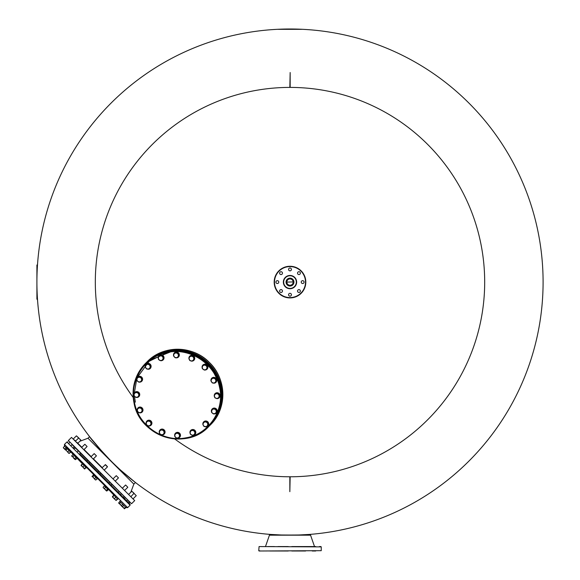 <?xml version="1.0" encoding="UTF-8"?>
<svg xmlns="http://www.w3.org/2000/svg" width="580" height="580" viewBox="0 0 580 580"><rect width="100%" height="100%" fill="white"/><g stroke="black" fill="none" stroke-linecap="round" stroke-linejoin="round"><path stroke-width="0.87" d="M293.161 281.923L286.839 282.09A3.161 3.161 0 0 1 290 278.929A3.161 3.161 0 0 1 293.161 282.09A3.161 3.161 0 0 1 290 285.251A3.161 3.161 0 0 1 286.839 282.09L286.839 281.923M134.698 481.929L134.814 482.016A253.09 253.09 0 0 0 270.229 534.405L283.156 535.086M134.69 481.922L134.321 481.639M132.102 479.885L131.573 479.457M130.522 478.616L130.13 478.297M129.579 477.848L129.159 477.5M129.101 477.456L129.565 477.833M127.731 476.318L127.259 475.919M123.757 472.925L122.17 471.533M115.55 465.45L114.644 464.587A253.09 253.09 0 0 1 36.91 282.09A253.09 253.09 0 0 0 290 535.18A253.09 253.09 0 0 0 543.09 282.09A253.09 253.09 0 0 0 290 29A253.09 253.09 0 0 0 36.91 282.09L36.91 265.009L37.229 269.439M113.201 463.188L111.041 461.057C97.607 446.643 90.458 438.509 89.581 436.646C90.422 438.473 97.578 446.607 111.041 461.057L117.508 467.299M108.83 458.816L108.329 458.301M104.487 454.249L102.486 452.074M296.815 535.093L309.771 534.405C310.996 535.246 269.011 535.253 270.229 534.405A253.09 253.09 0 0 1 134.814 482.016L134.937 482.118M90.074 437.276L104.124 453.864M91.364 438.937L91.727 439.393M92.198 439.981L93.474 441.568M94.417 442.728L94.852 443.25M95.758 444.338L96.251 444.925M97.251 446.114L98.731 447.833M101.638 451.131L104.777 454.56M106.154 456.032L106.742 456.656M108.924 458.911L111.012 461.027M115.369 465.283L119.161 468.821M124.308 473.411L127.687 476.282M130 478.188L134.328 481.639M285.592 535.144L294.379 535.144M280.851 535.014A253.09 253.09 0 0 0 282.003 535.057A253.09 253.09 0 0 1 280.851 535.014M36.91 290.732L36.91 282.09A253.09 253.09 0 0 0 290 535.18A253.09 253.09 0 0 0 543.09 282.09A253.09 253.09 0 0 1 288.108 535.173A253.09 253.09 0 0 0 543.09 282.09A253.09 253.09 0 0 0 290 29A253.09 253.09 0 0 0 36.91 282.09L36.91 280.669M174.573 438.872A194.684 194.684 0 0 0 484.684 282.09A194.684 194.684 0 0 0 290 87.406A194.684 194.684 0 0 0 133.226 397.517M290.16 476.774L289.84 491.673L289.84 476.774M290 286.049A3.951 3.951 0 0 1 286.049 282.09A3.951 3.951 0 0 1 290 278.139A3.951 3.951 0 0 1 293.951 282.09A3.951 3.951 0 0 1 290 286.049M289.84 87.406L290.16 72.514L290.16 87.406M290 266.271A15.819 15.819 0 0 1 305.82 282.09A15.819 15.819 0 0 1 290 297.91A15.819 15.819 0 0 1 274.18 282.09A15.819 15.819 0 0 1 290 266.271A15.819 15.819 0 0 0 274.18 282.09A15.819 15.819 0 0 0 290 297.91M290 288.419A6.329 6.329 0 0 0 296.329 282.09A6.329 6.329 0 0 0 290 275.761A6.329 6.329 0 0 0 283.671 282.09A6.329 6.329 0 0 0 290 288.419A6.329 6.329 0 0 1 283.671 282.09A6.329 6.329 0 0 1 290 275.761M290 293.32A1.421 1.421 0 0 0 288.579 294.749A1.421 1.421 0 0 0 290 296.17A1.421 1.421 0 0 0 291.421 294.749A1.421 1.421 0 0 0 290 293.32M281.053 289.616A1.421 1.421 0 0 0 279.625 291.037A1.421 1.421 0 0 0 281.053 292.465A1.421 1.421 0 0 0 282.474 291.037A1.421 1.421 0 0 0 281.053 289.616M277.349 280.669A1.421 1.421 0 0 0 275.921 282.09A1.421 1.421 0 0 0 277.349 283.511A1.421 1.421 0 0 0 278.77 282.09A1.421 1.421 0 0 0 277.349 280.669M281.053 271.723A1.421 1.421 0 0 0 279.625 273.144A1.421 1.421 0 0 0 281.053 274.565A1.421 1.421 0 0 0 282.474 273.144A1.421 1.421 0 0 0 281.053 271.723M290 268.011A1.421 1.421 0 0 0 288.579 269.439A1.421 1.421 0 0 0 290 270.86A1.421 1.421 0 0 0 291.421 269.439A1.421 1.421 0 0 0 290 268.011M298.946 271.723A1.421 1.421 0 0 0 297.525 273.144A1.421 1.421 0 0 0 298.946 274.565A1.421 1.421 0 0 0 300.375 273.144A1.421 1.421 0 0 0 298.946 271.723M298.946 289.616A1.421 1.421 0 0 0 297.525 291.037A1.421 1.421 0 0 0 298.946 292.465A1.421 1.421 0 0 0 300.375 291.037A1.421 1.421 0 0 0 298.946 289.616M302.651 280.669A1.421 1.421 0 0 0 301.23 282.09A1.421 1.421 0 0 0 302.651 283.511A1.421 1.421 0 0 0 304.079 282.09A1.421 1.421 0 0 0 302.651 280.669M288.26 551L269.91 551M259.079 551L321.24 550.681L259.079 551L260.579 551L258.76 550.681L259.079 546.57L321.24 546.889L259.079 546.57M291.74 551L302.1 551L291.74 551M305.58 551L302.1 551M315.716 551L312.236 551M315.716 546.57L291.74 546.57M319.421 546.57L320.921 546.57L319.421 546.57M274.42 551L277.9 551M277.9 546.57L288.26 546.57M321.24 550.681L321.24 546.889M269.439 534.347L269.439 535.18L310.561 535.18L314.519 546.57M269.439 535.18L265.481 546.57M267.764 546.57L274.42 546.57M131.566 503.723L134.698 500.591L71.499 437.4L68.367 440.532L131.566 503.723L98.397 471.011M71.499 437.4L134.698 500.591M71.789 444.396L99.738 472.352M79.373 451.987L78.032 450.646M89.581 436.646L87.993 438.233L133.857 484.097L130.797 492.275L131.834 491.238L136.264 495.668L133.24 498.691M76.712 442.163L81.613 447.064M84.296 449.747L90.958 456.409M93.641 459.092L101.978 467.429M73.131 445.737L77.147 449.754M129.884 502.498L128.543 501.149M74.516 439.966L75.371 440.822M36.91 294.901L36.91 292.161M37.229 294.742L37.229 299.49L36.91 296.329M36.91 299.171L36.91 282.09A253.09 253.09 0 0 0 114.644 464.587M36.91 272.027L36.91 270.599M278.139 29.319L301.861 29.319M108.192 458.157L106.938 456.851M106.887 456.801L106.524 456.424M113.26 463.246L104.69 454.474M104.385 454.147L100.71 450.095M99.035 448.18L90.147 437.371M111.237 461.252L115.478 465.385M119.618 469.242L124.004 473.142M127.991 476.535L128.586 477.028M79.815 441.293L87.993 438.233L133.857 484.097L135.445 482.509L120.56 470.097M119.85 469.452L114.006 463.971M118.226 467.959L119.067 468.741M130 478.196L132.073 479.863M133.61 481.081L134.313 481.632M130.558 478.645L129.659 477.913M116.428 466.284L115.362 465.276M113.042 463.036L111.041 461.057M114.246 495.132L69.701 450.587L86.311 467.872L86.652 467.538L93.532 474.418L93.199 474.752L97.295 478.855M97.338 478.891L97.672 478.558L108.692 489.578L117.704 499.257L118.037 498.923M130.108 505.18L127.651 507.638L64.453 444.447L66.91 441.982L130.108 505.18L130.108 504.281L81.65 455.829M67.273 448.159L76.973 458.526L77.307 458.193L78.293 459.179M79.822 453.995L86.703 460.882M89.168 463.34L97.73 471.902M100.188 474.36L108.75 482.923M111.208 485.387L118.095 492.268M120.553 494.733L123.787 497.966L123.844 496.451M112.65 497.169L112.484 496.48L113.702 495.262M112.484 496.48L112.759 497.277M116.348 500.337L115.659 500.17L116.348 500.337L117.566 499.119M136.264 495.668L134.067 493.435M122.474 506.471L123.127 507.645L124.301 508.298L125.526 507.079M124.301 508.298L124.236 508.747L124.678 508.674L125.903 507.457M121.488 505.999L124.678 508.674M131.051 496.502L134.067 493.254L131.834 491.238L128.811 494.262M118.726 502.722L118.893 503.411L118.726 502.722L119.944 501.504M119.001 503.52L119.581 503.578L120.799 502.36M119.581 503.578L120.285 504.803L121.51 505.506L122.735 504.288M121.51 505.506L121.793 506.304L122.59 506.587L123.808 505.361M122.59 506.587L121.901 506.412M118.719 502.86L122.46 506.587M124.801 490.252L127.825 487.236L125.584 484.996L122.569 488.019M127.825 487.236L125.584 484.996M112.679 496.676L113.897 495.458M112.803 496.799L113.412 497.93L112.476 496.988L114.021 495.581M114.543 498.539L115.087 499.598L113.412 497.93L114.543 498.539L115.761 497.314M115.826 500.337L116.152 500.141L115.087 499.598L116.152 500.141L117.37 498.923M113.223 478.674L116.268 475.673L118.479 477.891L115.463 480.914M118.479 477.891L116.246 475.658M106.394 490.912L106.966 490.963L103.131 487.649L103.175 487.164L103.552 488.063L104.451 488.44L106.452 490.97M108.184 489.745L106.966 490.963M103.175 487.164L104.393 485.946M104.451 488.44L105.669 487.222M106.343 490.339L107.561 489.121M104.436 469.887L107.459 466.871L105.241 464.652M107.438 466.625L105.466 464.652M93.365 474.926L92.198 476.716L92.771 476.767L95.432 479.943M92.111 476.629L92.147 476.144L95.047 479.566L95.947 479.943L95.374 479.892M97.165 478.725L95.947 479.943M92.771 476.767L93.989 475.549M94.671 478.667L95.888 477.449M93.416 458.867L96.44 455.851L94.199 453.611L91.176 456.634M96.44 455.851L94.199 453.611M82.512 464.065L81.091 465.61L81.287 465.283L84.441 468.952L85.978 467.538M81.091 465.414L84.76 468.756M85.855 467.415L84.636 468.633M82.897 466.893L84.122 465.675M84.071 449.522L87.094 446.506L84.854 444.265L81.838 447.289M87.094 446.506L84.854 444.265M71.92 456.431L71.753 455.75L72.029 456.54L72.826 456.822L74.929 459.44L75.61 459.607L76.828 458.388M71.746 455.873L75.61 459.607M75.973 457.533L74.755 458.751M71.753 455.75L72.971 454.524M72.826 456.822L74.044 455.604M74.929 459.44L75.487 459.614M77.829 443.279L80.852 440.263L78.612 438.023L76.422 435.834L73.399 438.85M80.852 440.039L78.612 438.023L75.588 441.047M66.823 448.384L65.533 450.051L65.982 449.978L68.281 452.799L69.274 453.263L70.492 452.045M65.605 449.601L68.853 453.372L69.274 453.263L68.824 453.335M69.034 450.595L67.817 451.813M65.982 449.978L67.2 448.76M65.504 450.015L64.866 448.862L63.88 448.398L65.504 449.95M78.837 438.023L76.422 435.834M66.091 447.644L64.866 448.862M63.343 447.854L63.88 448.398L63.416 447.412L64.634 446.187M68.57 453.089L69.368 453.364L70.586 452.146M69.368 453.364L68.679 453.197M73.529 458.048L74.356 458.867M82.346 463.906L81.127 465.124L81.504 466.023M84.927 468.915L84.354 468.865L86.144 467.697M105.139 489.65L105.553 490.064M120.14 501.026L119.806 501.366L126.135 507.696L126.476 507.362M104.262 485.815L108.359 489.919L108.656 489.542M86.304 467.19L82.512 463.398M77.307 458.193L73.167 454.053M64.728 445.621L64.394 445.955L70.724 452.284L71.064 451.95M66.591 448.144L66.925 447.811L66.395 447.282M134.546 402.933C138.809 425.872 163.531 442.576 186.107 437.784C208.938 434.166 224.953 409.908 219.515 387.186C215.252 364.247 190.53 347.536 167.953 352.336C145.131 355.953 129.108 380.212 134.546 402.933M178.067 433.042L179.873 435.101L179.394 436.428A2.371 2.305 45 0 1 174.892 436.073A2.371 2.305 45 0 1 174.95 434.87L175.711 433.245L178.35 432.76L180.162 434.811L179.046 437.639L176.407 438.132L174.594 436.08L174.95 434.87A2.371 2.305 45 0 1 176.682 433.347L178.35 432.76M175.428 433.536L176.682 433.347A2.371 2.305 45 0 1 179.394 436.428L179.046 437.639M179.626 437.334A2.929 2.842 -135 0 0 178.401 432.477A2.929 2.842 -135 0 0 175.493 433.195M174.681 435.754A2.929 2.842 45 0 1 178.321 432.549A2.929 2.842 45 0 1 179.59 437.371A2.929 2.842 45 0 1 176.82 438.081M175.856 437.61A2.929 2.842 45 0 1 174.993 436.624M192.35 430.055L194.786 431.281L194.829 432.687A2.371 2.305 45 0 1 190.573 434.079A2.371 2.305 45 0 1 190.175 432.926L190.124 431.52L192.632 429.765L195.069 430.998L195.286 433.688L192.777 435.442L190.341 434.217L190.175 432.926A2.371 2.305 45 0 1 191.175 430.846L192.632 429.765M190.124 431.52L191.175 430.846A2.371 2.305 45 0 1 194.829 432.687L194.996 433.978M206.937 422.001L208.162 424.437L207.372 425.611A2.371 2.305 45 0 1 203.326 425.292L202.775 424.009L204.53 421.5L207.219 421.718L208.452 424.154L206.698 426.662L204 426.445L203.326 425.292A2.371 2.305 45 0 1 205.53 421.957L207.219 421.718M204.24 421.79L205.53 421.957A2.371 2.305 45 0 1 207.372 425.611L206.698 426.662M214.484 408.683L216.536 410.488L216.231 411.865A2.371 2.305 45 0 1 212.418 413.112L211.446 412.148L212.222 409.226L214.767 408.392L216.819 410.198L216.043 413.127L213.505 413.961L212.418 413.112A2.371 2.305 45 0 1 213.15 409.154L214.767 408.392M211.939 409.509L213.15 409.154A2.371 2.305 45 0 1 216.231 411.865L216.043 413.127M216.268 393.334L218.834 394.24L219.059 395.625A2.371 2.305 45 0 1 216.05 398.257L214.825 397.742L214.267 395.089L216.55 393.051L219.124 393.958L219.682 396.611L217.399 398.649L216.05 398.257A2.371 2.305 45 0 1 215.202 394.277L216.55 393.051M214.267 395.089L215.202 394.277A2.371 2.305 45 0 1 219.059 395.625L219.399 396.894M214.716 378.174L216.246 380.436L215.608 381.705A2.371 2.305 45 0 1 213.679 382.974L212.396 382.981L210.866 380.719L212.309 378.029L214.999 377.892L216.536 380.154L215.086 382.843L213.679 382.974A2.371 2.305 45 0 1 211.388 379.574A2.371 2.305 45 0 1 213.31 378.305L214.999 377.892M212.026 378.312L213.31 378.305A2.371 2.305 45 0 1 215.608 381.705L215.086 382.843M204.805 364.733L207.067 366.263L206.937 367.669A2.371 2.305 45 0 1 205.668 369.598L204.53 370.113L202.261 368.583L202.398 365.893L205.088 364.45L207.357 365.98L207.219 368.67L205.668 369.598A2.371 2.305 45 0 1 202.275 367.299A2.371 2.305 45 0 1 203.544 365.378L205.088 364.45M202.398 365.893L203.544 365.378A2.371 2.305 45 0 1 206.937 367.669L206.93 368.952M193.263 356.533L193.655 357.875A2.371 2.305 45 0 1 193.234 360.158L194.452 358.81L193.546 356.243L190.61 355.968L193.546 356.243M192.415 361.101L191.03 360.883A2.371 2.305 45 0 1 189.674 357.026A2.371 2.305 45 0 1 193.655 357.875L194.169 359.1L193.234 360.158A2.371 2.305 45 0 1 191.03 360.883L189.762 360.535L188.862 357.969L190.61 355.968M176.929 352.72L177.777 353.807A2.371 2.305 45 0 1 178.263 356.106L179.024 354.481L177.219 352.43L174.29 353.205L177.219 352.43M177.908 357.316L176.53 357.621A2.371 2.305 45 0 1 173.819 354.539A2.371 2.305 45 0 1 177.777 353.807L178.742 354.771L178.263 356.106A2.371 2.305 45 0 1 176.53 357.621L175.269 357.802L173.463 355.75L174.29 353.205M160.559 355.402L161.719 356.076A2.371 2.305 45 0 1 163.045 358.041L163.212 359.325L163.495 359.042L163.284 356.345L160.841 355.119L158.333 356.874L160.841 355.119M163.212 359.325L162.037 360.122A2.371 2.305 45 0 1 158.383 358.281A2.371 2.305 45 0 1 161.719 356.076L162.994 356.635L163.045 358.041A2.371 2.305 45 0 1 162.037 360.122L160.986 360.796L158.55 359.564L158.333 356.874M149.096 369.061L146.399 368.844L145.174 366.408L145.841 365.356A2.371 2.305 45 0 1 149.887 365.675L150.561 366.836L150.844 366.553L149.618 364.117L146.638 364.182L149.335 364.399L149.887 365.675A2.371 2.305 45 0 1 149.763 368.01L150.844 366.553M150.561 366.836L149.763 368.01A2.371 2.305 45 0 1 145.725 367.684A2.371 2.305 45 0 1 145.841 365.356L146.638 364.182M141.397 381.336L138.852 382.169L136.8 380.364L136.981 379.102A2.371 2.305 45 0 1 140.795 377.855L141.882 378.697L142.172 378.414L140.121 376.601L137.286 377.718L139.831 376.891L140.795 377.855A2.371 2.305 45 0 1 141.578 380.081L141.679 381.053L142.172 378.414M141.882 378.697L141.578 380.081A2.371 2.305 45 0 1 137.764 381.328A2.371 2.305 45 0 1 136.981 379.102L137.286 377.718M139.07 395.763L137.069 397.51L134.502 396.604L134.154 395.342A2.371 2.305 45 0 1 137.163 392.718L138.794 392.82L136.227 391.913L133.936 393.95L135.938 392.203L137.163 392.718A2.371 2.305 45 0 1 138.729 394.494L139.07 395.763L139.359 395.473L138.794 392.82M138.504 393.102L138.729 394.494A2.371 2.305 45 0 1 135.72 397.119A2.371 2.305 45 0 1 134.154 395.342L133.936 393.95M142.47 410.132L141.31 412.532L138.62 412.67L137.09 410.408L137.605 409.27A2.371 2.305 45 0 1 139.534 407.994L141.223 407.58L138.533 407.718L139.534 407.994A2.371 2.305 45 0 1 141.643 409.06L142.47 410.132L142.752 409.842L141.223 407.58M140.94 407.863L141.643 409.06A2.371 2.305 45 0 1 139.903 412.663A2.371 2.305 45 0 1 137.605 409.27L138.243 408.008M141.31 412.532L142.752 409.842M151.068 422.262L150.93 424.951L148.531 426.111L146.262 424.582L146.276 423.298A2.371 2.305 45 0 1 147.545 421.37L149.089 420.449L147.545 421.37A2.371 2.305 45 0 1 149.879 421.559L151.358 421.979L149.089 420.449M148.806 420.732L149.879 421.559A2.371 2.305 45 0 1 149.669 425.597A2.371 2.305 45 0 1 146.276 423.298L146.406 421.892M150.93 424.951L151.358 421.979M163.575 430.309L164.474 432.876L163.538 433.941A2.371 2.305 45 0 1 159.464 431.882A2.371 2.305 45 0 1 159.978 430.81L161.204 429.461L163.857 430.026L164.763 432.593L162.726 434.884L160.073 434.318L159.166 431.752L159.978 430.81A2.371 2.305 45 0 1 162.182 430.092L163.857 430.026M160.921 429.744L162.182 430.092A2.371 2.305 45 0 1 163.538 433.941L162.726 434.884M194.952 434.492A2.929 2.842 -135 0 0 195.3 430.817A2.929 2.842 -135 0 0 190.82 430.353M190.247 433.644A2.929 2.842 45 0 1 195.221 430.889A2.929 2.842 45 0 1 192.93 435.348M192.415 435.304A2.929 2.842 45 0 1 190.987 434.616M207.865 425.966A2.929 2.842 -135 0 0 207.401 421.486A2.929 2.842 -135 0 0 203.725 421.834M203.602 425.8A2.929 2.842 45 0 1 202.913 424.372M202.869 423.857A2.929 2.842 45 0 1 207.321 421.566A2.929 2.842 45 0 1 204.573 426.539M216.383 413.061A2.929 2.842 -135 0 0 214.875 408.132A2.929 2.842 -135 0 0 212.251 408.922M212.962 413.562A2.929 2.842 45 0 1 211.968 412.692M211.497 411.735A2.929 2.842 45 0 1 214.803 408.211A2.929 2.842 45 0 1 216.347 413.105A2.929 2.842 45 0 1 213.832 413.866M219.225 397.735A2.929 2.842 -135 0 0 216.594 392.79A2.929 2.842 -135 0 0 215.086 393.595M214.288 395.067A2.929 2.842 45 0 1 219.646 394.378A2.929 2.842 45 0 1 217.471 398.576M217.181 398.59A2.929 2.842 45 0 1 215.485 398.039M214.643 397.119A2.929 2.842 45 0 1 214.274 395.147M215.948 382.322A2.929 2.842 -135 0 0 212.287 377.79A2.929 2.842 -135 0 0 211.816 378.182M210.968 380.48A2.929 2.842 45 0 1 216.05 378.493A2.929 2.842 45 0 1 212.896 382.988M211.91 382.379A2.929 2.842 45 0 1 211.127 381.198M207.06 369.17A2.929 2.842 -135 0 0 206.828 364.856A2.929 2.842 -135 0 0 202.92 365.03M202.253 368.082A2.929 2.842 45 0 1 206.748 364.936A2.929 2.842 45 0 1 204.762 370.011M204.051 369.851A2.929 2.842 45 0 1 202.869 369.076M193.908 360.274A2.929 2.842 -135 0 0 193.205 355.642A2.929 2.842 -135 0 0 189.769 356.142M188.928 357.889A2.929 2.842 45 0 1 193.125 355.721A2.929 2.842 45 0 1 192.437 361.079M192.357 361.094A2.929 2.842 45 0 1 190.392 360.724M189.471 359.883A2.929 2.842 45 0 1 188.913 358.186M178.495 357.005A2.929 2.842 -135 0 0 177.262 352.147A2.929 2.842 -135 0 0 174.355 352.865M173.55 355.424A2.929 2.842 45 0 1 177.183 352.227A2.929 2.842 45 0 1 178.451 357.041A2.929 2.842 45 0 1 175.682 357.751M174.725 357.287A2.929 2.842 45 0 1 173.855 356.294M163.168 359.846A2.929 2.842 -135 0 0 163.516 356.163A2.929 2.842 -135 0 0 159.029 355.707M158.456 358.991A2.929 2.842 45 0 1 163.437 356.243A2.929 2.842 45 0 1 161.138 360.702M160.624 360.651A2.929 2.842 45 0 1 159.203 359.97M150.256 368.365A2.929 2.842 -135 0 0 149.799 363.877A2.929 2.842 -135 0 0 146.124 364.226M145.268 366.255A2.929 2.842 45 0 1 149.72 363.957A2.929 2.842 45 0 1 146.972 368.938M146 368.199A2.929 2.842 45 0 1 145.312 366.77M141.737 381.27A2.929 2.842 -135 0 0 140.229 376.34A2.929 2.842 -135 0 0 137.598 377.138M136.851 379.943A2.929 2.842 45 0 1 140.15 376.42A2.929 2.842 45 0 1 141.701 381.314A2.929 2.842 45 0 1 139.178 382.082M138.308 381.771A2.929 2.842 45 0 1 137.315 380.908M138.895 396.597A2.929 2.842 -135 0 0 136.264 391.652A2.929 2.842 -135 0 0 134.756 392.464M133.958 393.929A2.929 2.842 45 0 1 139.316 393.247A2.929 2.842 45 0 1 137.148 397.445M136.851 397.459A2.929 2.842 45 0 1 135.154 396.901M134.313 395.98A2.929 2.842 45 0 1 133.944 394.016M142.172 412.01A2.929 2.842 -135 0 0 138.504 407.486A2.929 2.842 -135 0 0 138.033 407.878M137.192 410.169A2.929 2.842 45 0 1 142.267 408.182A2.929 2.842 45 0 1 139.12 412.685M138.127 412.068A2.929 2.842 45 0 1 137.351 410.887M151.061 425.169A2.929 2.842 -135 0 0 150.829 420.855A2.929 2.842 -135 0 0 146.921 421.029M146.254 424.082A2.929 2.842 45 0 1 150.749 420.935A2.929 2.842 45 0 1 148.763 426.01M148.052 425.851A2.929 2.842 45 0 1 146.87 425.075M164.213 434.058A2.929 2.842 -135 0 0 163.509 429.425A2.929 2.842 -135 0 0 160.08 429.918M159.232 431.672A2.929 2.842 45 0 1 163.429 429.504A2.929 2.842 45 0 1 162.748 434.862M162.668 434.877A2.929 2.842 45 0 1 160.696 434.507M159.775 433.666A2.929 2.842 45 0 1 159.225 431.97M290 297.591A15.5 15.5 0 0 0 305.5 282.09A15.5 15.5 0 0 0 290 266.59A15.5 15.5 0 0 0 274.5 282.09A15.5 15.5 0 0 0 290 297.591M290 275.449A6.641 6.641 0 0 1 296.641 282.09A6.641 6.641 0 0 1 290 288.731A6.641 6.641 0 0 1 283.359 282.09A6.641 6.641 0 0 1 290 275.449M221.437 390.021A44.37 43.13 -135 0 0 208.503 363.587A44.37 43.13 -135 0 0 182.069 350.654M208.771 363.319A44.689 43.442 45 0 1 209.655 425.633A44.689 43.442 45 0 1 209.481 425.807L210.388 424.901A44.689 43.442 -135 0 0 209.503 362.587A44.689 43.442 -135 0 0 147.19 361.702L146.457 362.442A44.689 43.442 45 0 1 208.771 363.319M134.038 402.94A44.689 43.442 -135 0 0 186.347 438.291A44.689 43.442 -135 0 0 208.735 426.554A44.689 43.442 -135 0 0 220.233 386.969A44.689 43.442 -135 0 0 167.932 351.618A44.689 43.442 -135 0 0 145.536 363.356A44.689 43.442 -135 0 0 134.038 402.94M209.315 425.974A44.689 43.442 -135 0 0 220.806 386.389A44.689 43.442 -135 0 0 168.504 351.038A44.689 43.442 -135 0 0 146.117 362.783L145.536 363.356C135.053 374.455 131.218 387.658 134.031 402.955C139.497 436.522 186.303 451.32 208.735 426.554L209.315 425.974C219.798 414.874 223.633 401.672 220.82 386.374L209.866 365.132L189.674 352.306L170.853 350.661L146.117 362.783M172.782 350.994L150.01 360.122L137.286 377.486M136.75 378.943L134.371 392.921M134.495 396.256L135.336 402.143M68.367 440.532L68.367 440.974M147.19 361.702C163.176 344.846 193.053 345.274 209.511 362.58C226.816 379.037 227.244 408.914 210.388 424.901M310.561 534.347L310.561 535.18M127.651 507.638L126.752 507.638M64.453 444.447L64.453 445.338M66.91 441.982L67.809 441.982M112.476 496.995L112.476 496.611M115.84 500.344L116.218 500.344M124.446 498.626L125.229 497.843L124.446 498.626M128.876 503.056L129.659 502.273M126.687 500.859L127.469 500.076M118.204 492.384L118.987 491.601M120.444 494.617L121.227 493.834M108.859 483.038L109.642 482.255M111.099 485.272L111.882 484.488M100.079 474.251L100.862 473.468M97.839 472.011L98.622 471.228M102.203 467.654L105.444 464.631M89.052 463.232L89.835 462.449M86.819 460.991L87.602 460.208M79.714 453.886L80.497 453.103M77.474 451.646L78.257 450.863M73.464 447.644L74.247 446.861M71.231 445.404L72.014 444.621M69.034 443.214L69.817 442.431M74.131 448.304L75.639 448.246"/></g></svg>
